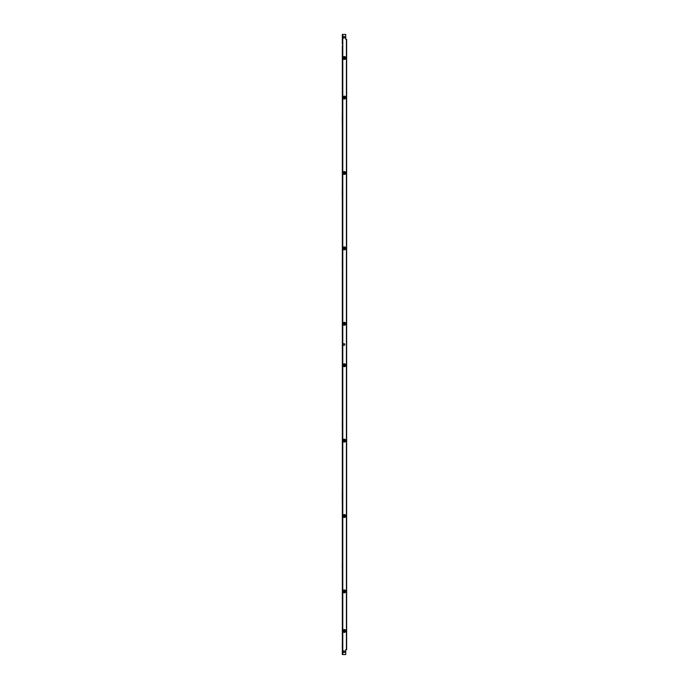 <?xml version="1.0" encoding="UTF-8"?>
<svg xmlns="http://www.w3.org/2000/svg" width="689" height="689" viewBox="0 0 689 689"><rect width="100%" height="100%" fill="white"/><g stroke="black" fill="none" stroke-linecap="round" stroke-linejoin="round"><path stroke-width="1.03" d="M342.7 113.065L342.7 111.368M342.7 125.277L342.7 123.581M342.7 188.459L342.7 186.762M342.7 200.671L342.7 198.975M342.7 263.853L342.7 262.156M342.7 276.065L342.7 274.368M342.7 414.632L342.7 412.935M342.7 426.844L342.7 425.147M342.7 490.025L342.7 488.329M342.7 502.238L342.7 500.541M342.7 565.419L342.7 563.723M342.7 577.632L342.7 575.935M342.7 633.458L342.7 635.155M342.7 645.671L342.7 647.367M342.7 647.419L342.7 34.45L345.732 34.45L345.732 39.351L346.636 39.351L346.636 649.649L345.732 649.649L345.732 654.55L342.777 654.55L342.777 34.45M342.7 43.329L342.7 41.633M342.7 55.542L342.7 53.845M342.7 111.317L342.7 55.594M342.269 123.641L342.7 122.952M342.7 186.71L342.7 125.329M342.7 113.694L342.269 111.308M342.269 122.961L342.269 121.264L342.321 122.961M342.321 113.685L342.7 115.407M342.7 121.238L342.269 121.264L342.269 113.685M342.7 262.096L342.7 198.346M342.7 189.087L342.269 188.398M342.269 200.732L342.7 200.723M342.7 196.632L342.321 198.354M342.321 189.079L342.7 190.801M342.269 198.354L342.269 189.079M342.7 412.883L342.7 273.74M342.7 264.473L342.269 263.792M342.269 276.125L342.7 276.117M342.7 272.026L342.321 273.74M342.321 264.473L342.269 266.169L342.269 264.473M342.321 645.05L342.7 575.306M342.7 563.671L342.7 502.29M342.7 566.048L342.269 565.359M342.269 577.692L342.7 577.683M342.269 633.398L342.7 633.406M342.321 566.039L342.269 567.736L342.269 566.039M342.7 573.61L342.321 575.315M342.269 500.602L342.7 499.913M342.7 488.277L342.7 426.904M342.269 575.315L342.7 567.745M342.7 490.654L342.269 488.268M342.321 490.646L342.7 492.368M342.7 498.199L342.321 499.921M342.269 425.208L342.7 424.527M342.269 273.748L342.7 266.169M342.269 499.921L342.269 490.646M342.7 415.26L342.269 412.875M342.321 54.035L342.7 53.217M342.7 51.503L342.321 53.217M342.321 43.95L342.269 43.269M342.321 415.26L342.7 416.957M342.269 424.527L342.269 422.831L342.321 424.527M342.7 41.581L342.7 34.45M342.7 422.831L342.269 415.252M342.7 53.897L342.269 55.602M342.7 43.958L342.269 43.95M342.7 637.48L342.321 635.783M342.321 645.86L342.7 643.337M342.269 53.225L342.7 45.655M342.7 645.042L342.269 645.05M342.269 645.731L342.7 645.722M342.269 635.775L342.7 635.783M342.269 647.427L342.269 645.757M342.269 565.333L342.269 563.662M342.269 502.298L342.269 500.627M342.269 426.904L342.269 425.234M342.269 263.766L342.269 262.096M342.269 188.373L342.269 186.702M342.269 125.338L342.269 123.667M342.269 43.243L342.269 41.573M345.792 97.588A1.43 1.43 0 0 1 343.639 98.828A1.43 1.43 0 0 1 343.639 96.348A1.43 1.43 0 0 1 345.792 97.588M345.792 172.982A1.43 1.43 0 0 1 343.639 174.222A1.43 1.43 0 0 1 343.639 171.742A1.43 1.43 0 0 1 345.792 172.982M345.792 248.376A1.43 1.43 0 0 1 343.639 249.616A1.43 1.43 0 0 1 343.639 247.136A1.43 1.43 0 0 1 345.792 248.376M345.792 323.77A1.43 1.43 0 0 1 343.639 325.01A1.43 1.43 0 0 1 343.639 322.53A1.43 1.43 0 0 1 345.792 323.77M345.792 591.412A1.43 1.43 0 0 1 343.639 592.652A1.43 1.43 0 0 1 343.639 590.172A1.43 1.43 0 0 1 345.792 591.412M345.792 516.018A1.43 1.43 0 0 1 343.639 517.258A1.43 1.43 0 0 1 343.639 514.778A1.43 1.43 0 0 1 345.792 516.018M345.792 440.624A1.43 1.43 0 0 1 343.639 441.864A1.43 1.43 0 0 1 343.639 439.384A1.43 1.43 0 0 1 345.792 440.624M345.792 365.23A1.43 1.43 0 0 1 343.639 366.47A1.43 1.43 0 0 1 343.639 363.99A1.43 1.43 0 0 1 345.792 365.23M345.792 58.014A1.43 1.43 0 0 1 343.639 59.254A1.43 1.43 0 0 1 343.639 56.774A1.43 1.43 0 0 1 345.792 58.014M345.792 630.986A1.43 1.43 0 0 1 343.639 632.226A1.43 1.43 0 0 1 343.639 629.746A1.43 1.43 0 0 1 345.792 630.986M344 650.916A0.81 0.81 0 0 1 344.707 652.13A0.81 0.81 0 0 1 343.303 652.13A0.81 0.81 0 0 1 344 650.916M344 36.465A0.81 0.81 0 0 1 344.707 37.68A0.81 0.81 0 0 1 343.303 37.68A0.81 0.81 0 0 1 344 36.465M344.81 344.5A0.81 0.81 0 0 1 343.596 345.198A0.81 0.81 0 0 1 343.596 343.802A0.81 0.81 0 0 1 344.81 344.5M344.931 630.883A0.586 0.586 0 0 1 343.983 631.434A0.586 0.586 0 0 1 344.552 630.444A0.586 0.586 0 0 1 344.931 630.883L344.931 630.883M343.682 630.986A0.68 0.68 0 0 1 344.698 630.401A0.68 0.68 0 0 1 344.698 631.58A0.68 0.68 0 0 1 343.682 630.986M343.113 630.986A1.24 1.24 0 0 0 344.982 632.071A1.24 1.24 0 0 0 344.982 629.91A1.24 1.24 0 0 0 343.113 630.986M343.036 630.986A1.318 1.318 0 0 1 344.362 629.668A1.318 1.318 0 0 1 345.68 630.986A1.318 1.318 0 0 1 344.362 632.313A1.318 1.318 0 0 1 343.036 630.986M344.164 365.781L344.164 365.781A0.586 0.586 0 0 1 344.164 364.679A0.586 0.586 0 0 1 344.733 365.678A0.586 0.586 0 0 1 343.983 365.678L343.983 365.678M343.682 365.23A0.68 0.68 0 0 1 344.698 364.645A0.68 0.68 0 0 1 344.698 365.825A0.68 0.68 0 0 1 343.682 365.23M343.113 365.23A1.24 1.24 0 0 0 344.982 366.307A1.24 1.24 0 0 0 344.982 364.154A1.24 1.24 0 0 0 343.113 365.23M343.036 365.23A1.318 1.318 0 0 1 344.362 363.913A1.318 1.318 0 0 1 345.68 365.23A1.318 1.318 0 0 1 344.362 366.548A1.318 1.318 0 0 1 343.036 365.23M344.931 323.873A0.586 0.586 0 0 1 343.777 323.77A0.586 0.586 0 0 1 344.931 323.666A0.586 0.586 0 0 1 344.931 323.873L344.931 323.873M343.682 323.77A0.68 0.68 0 0 1 344.698 323.175A0.68 0.68 0 0 1 344.698 324.355A0.68 0.68 0 0 1 343.682 323.77M343.113 323.77A1.24 1.24 0 0 0 344.982 324.846A1.24 1.24 0 0 0 344.982 322.693A1.24 1.24 0 0 0 343.113 323.77M343.036 323.77A1.318 1.318 0 0 1 344.362 322.452A1.318 1.318 0 0 1 345.68 323.77A1.318 1.318 0 0 1 344.362 325.087A1.318 1.318 0 0 1 343.036 323.77M344.931 57.902A0.586 0.586 0 0 1 343.983 58.453A0.586 0.586 0 0 1 344.552 57.463A0.586 0.586 0 0 1 344.931 57.902L344.931 57.902M343.682 58.014A0.68 0.68 0 0 1 344.698 57.42A0.68 0.68 0 0 1 344.698 58.599A0.68 0.68 0 0 1 343.682 58.014M343.113 58.014A1.24 1.24 0 0 0 344.982 59.09A1.24 1.24 0 0 0 344.982 56.929A1.24 1.24 0 0 0 343.113 58.014M343.036 58.014A1.318 1.318 0 0 1 344.362 56.687A1.318 1.318 0 0 1 345.68 58.014A1.318 1.318 0 0 1 344.362 59.332A1.318 1.318 0 0 1 343.036 58.014M346.636 325.604L346.636 321.935M346.636 324.777L346.636 322.753M346.636 59.848L346.636 56.171M346.636 59.021L346.636 56.998M346.636 367.065L346.636 363.396M346.636 366.247L346.636 364.223M346.636 632.829L346.636 629.152M346.636 632.002L346.636 629.979M344.931 97.692A0.586 0.586 0 0 1 343.777 97.588A0.586 0.586 0 0 1 344.931 97.485A0.586 0.586 0 0 1 344.931 97.692L344.931 97.692M343.682 97.588A0.68 0.68 0 0 1 344.698 97.003A0.68 0.68 0 0 1 344.698 98.182A0.68 0.68 0 0 1 343.682 97.588M343.113 97.588A1.24 1.24 0 0 0 344.982 98.665A1.24 1.24 0 0 0 344.982 96.512A1.24 1.24 0 0 0 343.113 97.588M343.036 97.588A1.318 1.318 0 0 1 344.362 96.271A1.318 1.318 0 0 1 345.68 97.588A1.318 1.318 0 0 1 344.362 98.906A1.318 1.318 0 0 1 343.036 97.588M344.931 173.085A0.586 0.586 0 0 1 343.777 172.982A0.586 0.586 0 0 1 344.931 172.879A0.586 0.586 0 0 1 344.931 173.085L344.931 173.085M343.682 172.982A0.68 0.68 0 0 1 344.698 172.396A0.68 0.68 0 0 1 344.698 173.568A0.68 0.68 0 0 1 343.682 172.982M343.113 172.982A1.24 1.24 0 0 0 344.982 174.059A1.24 1.24 0 0 0 344.982 171.905A1.24 1.24 0 0 0 343.113 172.982M343.036 172.982A1.318 1.318 0 0 1 344.362 171.664A1.318 1.318 0 0 1 345.68 172.982A1.318 1.318 0 0 1 344.362 174.3A1.318 1.318 0 0 1 343.036 172.982M344.931 248.479A0.586 0.586 0 0 1 343.777 248.376A0.586 0.586 0 0 1 344.931 248.273A0.586 0.586 0 0 1 344.931 248.479L344.931 248.479M343.682 248.376A0.68 0.68 0 0 1 344.698 247.79A0.68 0.68 0 0 1 344.698 248.962A0.68 0.68 0 0 1 343.682 248.376M343.113 248.376A1.24 1.24 0 0 0 344.982 249.452A1.24 1.24 0 0 0 344.982 247.299A1.24 1.24 0 0 0 343.113 248.376M343.036 248.376A1.318 1.318 0 0 1 344.362 247.058A1.318 1.318 0 0 1 345.68 248.376A1.318 1.318 0 0 1 344.362 249.694A1.318 1.318 0 0 1 343.036 248.376M344.164 516.569L344.164 516.569A0.586 0.586 0 0 1 344.164 515.467A0.586 0.586 0 0 1 344.733 516.466A0.586 0.586 0 0 1 343.983 516.466L343.983 516.466M343.682 516.018A0.68 0.68 0 0 1 344.698 515.432A0.68 0.68 0 0 1 344.698 516.604A0.68 0.68 0 0 1 343.682 516.018M343.113 516.018A1.24 1.24 0 0 0 344.982 517.094A1.24 1.24 0 0 0 344.982 514.941A1.24 1.24 0 0 0 343.113 516.018M343.036 516.018A1.318 1.318 0 0 1 344.362 514.7A1.318 1.318 0 0 1 345.68 516.018A1.318 1.318 0 0 1 344.362 517.336A1.318 1.318 0 0 1 343.036 516.018M344.164 441.175L344.164 441.175A0.586 0.586 0 0 1 344.164 440.073A0.586 0.586 0 0 1 344.733 441.072A0.586 0.586 0 0 1 343.983 441.072L343.983 441.072M343.682 440.624A0.68 0.68 0 0 1 344.698 440.038A0.68 0.68 0 0 1 344.698 441.21A0.68 0.68 0 0 1 343.682 440.624M343.113 440.624A1.24 1.24 0 0 0 344.982 441.701A1.24 1.24 0 0 0 344.982 439.548A1.24 1.24 0 0 0 343.113 440.624M343.036 440.624A1.318 1.318 0 0 1 344.362 439.306A1.318 1.318 0 0 1 345.68 440.624A1.318 1.318 0 0 1 344.362 441.942A1.318 1.318 0 0 1 343.036 440.624M344.931 591.515A0.586 0.586 0 0 1 343.777 591.412A0.586 0.586 0 0 1 344.931 591.308A0.586 0.586 0 0 1 344.931 591.515L344.931 591.515A0.586 0.586 0 0 0 344.931 591.308L344.931 591.308M343.682 591.412A0.68 0.68 0 0 1 344.698 590.817A0.68 0.68 0 0 1 344.698 591.997A0.68 0.68 0 0 1 343.682 591.412M343.113 591.412A1.24 1.24 0 0 0 344.982 592.488A1.24 1.24 0 0 0 344.982 590.335A1.24 1.24 0 0 0 343.113 591.412M343.036 591.412A1.318 1.318 0 0 1 344.362 590.094A1.318 1.318 0 0 1 345.68 591.412A1.318 1.318 0 0 1 344.362 592.729A1.318 1.318 0 0 1 343.036 591.412M346.636 517.852L346.636 514.183M346.636 517.026L346.636 515.01M346.636 442.459L346.636 438.79M346.636 441.632L346.636 439.616M346.636 593.246L346.636 589.577M346.636 592.419L346.636 590.395M346.636 99.423L346.636 95.754M346.636 98.605L346.636 96.581M346.636 174.817L346.636 171.148M346.636 173.99L346.636 171.974M346.636 250.21L346.636 246.541M346.636 249.384L346.636 247.368M342.338 111.317L342.338 55.594M342.338 123.641L342.338 122.961M342.338 186.702L342.338 125.338M342.338 113.685L342.338 113.013M342.622 111.317L342.622 55.594M342.622 123.641L342.622 122.961M342.622 186.702L342.622 125.338M342.622 113.685L342.622 113.013M342.338 121.264L342.338 115.39M342.338 199.026L342.338 198.354M342.338 262.096L342.338 200.723M342.338 189.079L342.338 188.398M342.622 121.264L342.622 115.39M342.622 199.026L342.622 198.354M342.622 262.096L342.622 200.723M342.622 189.079L342.622 188.398M342.338 196.649L342.338 190.775M342.338 274.42L342.338 273.74M342.338 412.883L342.338 276.117M342.338 264.473L342.338 263.792M342.622 196.649L342.622 190.775M342.622 274.42L342.622 273.74M342.622 412.883L342.622 276.117M342.622 264.473L342.622 263.792M342.338 575.987L342.338 575.315M342.338 563.662L342.338 502.298M342.338 633.406L342.338 577.683M342.338 566.039L342.338 565.359M342.622 575.987L342.622 575.315M342.622 563.662L342.622 502.298M342.622 633.406L342.622 577.683M342.622 566.039L342.622 565.359M342.338 500.602L342.338 499.921M342.338 488.277L342.338 426.904M342.338 573.61L342.338 567.736M342.338 490.646L342.338 489.974M342.622 500.602L342.622 499.921M342.622 488.277L342.622 426.904M342.622 573.61L342.622 567.736M342.622 490.646L342.622 489.974M342.338 425.208L342.338 424.527M342.338 272.043L342.338 266.169M342.338 498.225L342.338 492.351M342.338 415.26L342.338 414.58M342.622 425.208L342.622 424.527M342.622 272.043L342.622 266.169M342.622 498.225L342.622 492.351M342.622 415.26L342.622 414.58M342.338 41.573L342.338 34.45M342.338 53.897L342.338 53.217M342.338 422.831L342.338 416.957M342.338 43.95L342.338 43.269M342.622 41.573L342.622 34.45M342.622 53.897L342.622 53.217M342.622 422.831L342.622 416.957M342.622 43.95L342.622 43.269M342.338 643.354L342.338 637.48M342.338 645.731L342.338 645.05M342.338 635.783L342.338 635.103M342.338 654.55L342.338 647.427M342.338 51.52L342.338 45.646M342.622 643.354L342.622 637.48M342.622 645.731L342.622 645.05M342.622 635.783L342.622 635.103M342.622 654.55L342.622 647.427M342.622 51.52L342.622 45.646M342.338 647.186L342.338 645.86M342.338 634.965L342.338 633.639M342.338 577.451L342.338 576.125M342.338 565.23L342.338 563.903M342.338 502.057L342.338 500.731M342.338 489.836L342.338 488.51M342.338 426.663L342.338 425.337M342.338 414.442L342.338 413.116M342.338 275.884L342.338 274.558M342.338 263.663L342.338 262.337M342.338 200.49L342.338 199.164M342.338 188.269L342.338 186.943M342.338 125.097L342.338 123.77M342.338 112.875L342.338 111.549M342.338 55.361L342.338 54.035M342.338 43.14L342.338 41.814M346.421 649.649L346.421 39.351M346.472 649.649L346.472 39.351M346.619 649.649L346.619 39.351"/></g></svg>
